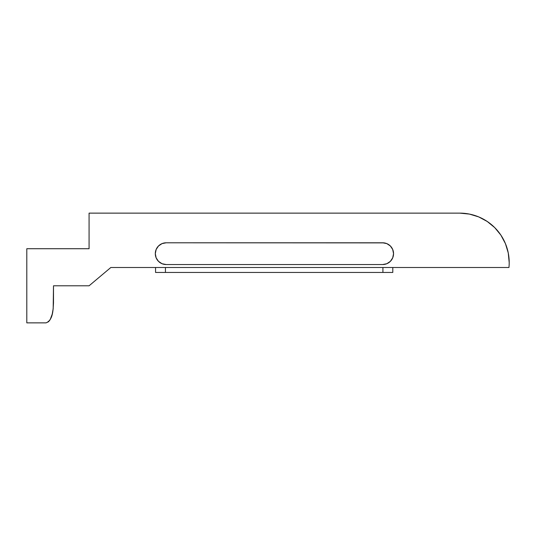<?xml version="1.0" encoding="UTF-8"?>
<svg xmlns="http://www.w3.org/2000/svg" width="536" height="536" viewBox="0 0 536 536"><rect width="100%" height="100%" fill="white"/><g stroke="black" fill="none" stroke-linecap="round" stroke-linejoin="round"><path stroke-width="0.8" d="M393.545 253.655A10.874 10.874 0 0 1 382.671 264.543L166.18 264.543A10.874 10.874 0 0 1 155.306 253.669A10.874 10.874 0 0 1 166.18 242.795L162.019 243.619L158.495 245.977L156.137 249.508L155.306 253.669L156.137 257.829L158.495 261.354L162.019 263.712L166.18 264.543L382.671 264.543L386.831 263.712L390.355 261.354L392.714 257.829L393.545 253.669L392.714 249.508L390.355 245.977L386.831 243.619L382.671 242.795A10.874 10.874 0 0 1 393.545 253.669L393.451 255.082M46.076 322.866L26.8 322.866L26.8 248.724L89.076 248.724L89.076 213.134L459.774 213.134A49.426 49.426 0 0 1 509.2 262.566L508.249 252.918L505.435 243.645L500.872 235.103L494.721 227.612L487.231 221.469L478.688 216.899L469.415 214.085L459.774 213.134L89.076 213.134L89.076 248.724L26.8 248.724L26.8 322.866L46.076 322.866L48.588 321.694L50.25 319.429L52.213 314.183L53.185 308.689L53.493 285.795L89.076 285.795L110.825 267.504L508.952 267.504A49.426 49.426 0 0 0 509.2 262.566A49.426 49.426 0 0 1 508.952 267.504L110.825 267.504L89.076 285.795L53.493 285.795L53.493 303.095C53.031 309.768 53.171 319.979 46.076 322.866L48.588 321.694M162.019 243.619L162.79 243.337M382.671 242.795L166.18 242.795L384.091 242.888M509.2 262.566L508.249 252.918L505.435 243.645L500.872 235.103M487.231 221.469L478.688 216.899M49.553 320.548L50.257 319.423M51.443 316.729L52.22 314.163M52.823 311.295L53.191 308.682M386.818 243.619A10.874 10.874 0 0 1 391.716 247.639M391.716 259.699A10.874 10.874 0 0 1 388.922 262.566M165.443 272.449L165.443 267.504L165.443 272.449L155.554 272.449L382.918 272.449L165.443 272.449M382.918 267.504L382.918 272.449L392.801 272.449L392.801 267.504L392.801 272.449L382.918 272.449L382.918 267.504M155.554 267.504L155.554 272.449L155.554 267.504"/></g></svg>
